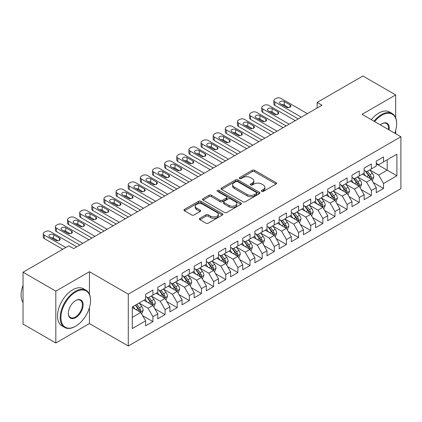 <?xml version="1.0" encoding="UTF-8"?>
<svg xmlns="http://www.w3.org/2000/svg" width="422" height="422" viewBox="0 0 422 422"><rect width="100%" height="100%" fill="white"/><g stroke="black" fill="none" stroke-linecap="round" stroke-linejoin="round"><path stroke-width="0.63" d="M261.709 191.361A1.182 0.68 0 0 0 263.381 191.361L276.035 184.055A1.683 0.971 0 0 0 276.531 183.364A1.683 0.971 0 0 0 276.035 182.679L254.593 170.298A1.683 0.971 0 0 0 252.208 170.298L239.548 177.604A1.182 0.68 0 0 0 239.205 178.089A1.182 0.68 0 0 0 239.548 178.569A1.182 0.68 0 0 0 241.22 178.569L242.856 177.625A5.391 3.112 0 0 1 250.483 177.625L252.266 178.654A5.391 3.112 0 0 1 253.849 180.853A5.391 3.112 0 0 1 252.266 183.058L250.631 184.003A1.182 0.68 0 0 0 250.283 184.483A1.182 0.68 0 0 0 250.631 184.968A1.182 0.68 0 0 0 252.298 184.968L253.938 184.018A5.391 3.112 0 0 1 261.561 184.018L263.349 185.052A5.391 3.112 0 0 1 264.926 187.252A5.391 3.112 0 0 1 263.349 189.452L261.709 190.401A1.182 0.68 0 0 0 261.366 190.881A1.182 0.68 0 0 0 261.709 191.361L261.709 190.401M199.907 218.311A1.683 0.971 0 0 0 199.411 218.997A1.683 0.971 0 0 0 199.907 219.688L205.92 223.159A1.683 0.971 0 0 0 208.304 223.159L222.362 215.041A1.683 0.971 0 0 0 222.858 214.355A1.683 0.971 0 0 0 222.362 213.669L200.919 201.283A1.683 0.971 0 0 0 198.535 201.283L184.477 209.402A1.683 0.971 0 0 0 183.981 210.093A1.683 0.971 0 0 0 184.477 210.778L191.746 214.972A1.683 0.971 0 0 0 194.125 214.972L200.144 211.501A1.683 0.971 0 0 0 200.635 210.81A1.683 0.971 0 0 0 200.144 210.124L196.541 208.046A4.505 2.601 0 0 1 195.217 206.205A4.505 2.601 0 0 1 198.002 203.8A4.505 2.601 0 0 1 202.913 204.364L217.029 212.514A4.505 2.601 0 0 1 218.353 214.355A4.505 2.601 0 0 1 215.568 216.76A4.505 2.601 0 0 1 210.657 216.196L208.304 214.835A1.683 0.971 0 0 0 205.92 214.835L199.907 218.311L199.907 219.688M89.438 294.208L89.438 271.721L55.815 291.133L23.041 272.211L68.802 245.794L73.66 248.595L322.002 105.215L317.149 102.414L317.149 108.021M89.438 271.721L128.277 294.15L400.9 136.749L400.9 188.613L128.277 346.008L128.277 294.15M395.683 117.759L395.683 94.913L362.06 114.325L400.9 136.749M395.683 94.913L362.909 75.992L317.149 102.414M242.977 201.769A1.683 0.971 0 0 0 245.356 201.769L259.419 193.651A1.683 0.971 0 0 0 259.91 192.965A1.683 0.971 0 0 0 259.419 192.274L237.971 179.893A1.683 0.971 0 0 0 235.587 179.893L221.529 188.012A1.683 0.971 0 0 0 221.038 188.697A1.683 0.971 0 0 0 221.529 189.383L242.977 201.769M217.889 191.62A1.182 0.68 0 0 1 219.087 191.783L219.087 190.385L240.888 202.971A1.683 0.971 0 0 1 241.384 203.657A1.683 0.971 0 0 1 240.888 204.348L226.83 212.461A1.683 0.971 0 0 1 224.446 212.461L203.003 200.081L203.003 198.704A1.683 0.971 0 0 0 202.507 199.395A1.683 0.971 0 0 0 203.003 200.081M203.003 198.704L209.022 195.233A1.683 0.971 0 0 1 211.401 195.233L220.099 200.255A1.683 0.971 0 0 0 222.484 200.255L226.472 197.95A1.683 0.971 0 0 0 226.967 197.264A1.683 0.971 0 0 0 226.472 196.573L217.42 191.345A1.182 0.68 0 0 1 217.072 190.865A1.182 0.68 0 0 1 217.799 190.238A1.182 0.68 0 0 1 219.087 190.385M376.26 163.873L387.185 170.177L387.185 159.806L396.896 154.199L383.54 161.911L383.54 156.937L376.26 161.141L376.26 166.115L371.402 168.916L371.402 163.942L364.123 168.146L364.123 173.12L359.264 175.927L359.264 170.952L351.985 175.156L351.985 180.131L347.127 182.932L347.127 177.957L339.847 182.162L339.847 187.136L334.989 189.942L334.989 184.968L327.709 189.172L327.709 194.146L322.851 196.947L322.851 191.973L315.572 196.177L315.572 201.152L310.713 203.958L310.713 198.984L303.434 203.188L303.434 208.162L298.576 210.963L298.576 205.989L291.291 210.193L291.291 215.167L286.438 217.974L286.438 212.999L279.153 217.203L279.153 222.178L274.3 224.979L274.3 220.004L267.015 224.209L267.015 229.183L262.162 231.989L262.162 227.015L254.877 231.219L254.877 236.193L250.024 238.994L250.024 234.02L242.74 238.224L242.74 243.199L237.887 246.005L237.887 241.031L230.602 245.235L230.602 250.209L225.749 253.01L225.749 248.036L218.464 252.24L218.464 257.214L213.611 260.021L213.611 255.046L206.326 259.25L206.326 264.225L201.473 267.026L201.473 262.051L194.189 266.256L194.189 271.23L189.336 274.036L189.336 269.062L182.051 273.266L182.051 278.24L177.198 281.041L177.198 276.067L169.913 280.271L169.913 285.246L165.06 288.052L165.06 283.078L157.775 287.282L157.775 292.256L152.917 295.057L152.917 290.083L145.637 294.287L145.637 299.261L132.286 306.973L132.286 328.559L145.637 320.847L140.779 312.438L132.286 307.532M396.896 154.199L396.896 175.784L383.54 183.496L378.687 175.083L369.888 170.003M373.285 182.547L383.54 188.47L383.54 183.496M383.54 188.47L376.26 192.675L376.26 187.7L371.402 190.501L366.549 182.093L357.75 177.013M361.148 189.557L371.402 195.476L371.402 190.501M371.402 195.476L364.123 199.685L364.123 194.706L359.264 197.512L354.411 189.098L345.613 184.018M349.01 196.562L359.264 202.486L359.264 197.512M359.264 202.486L351.985 206.69L351.985 201.716L347.127 204.517L342.274 196.109L333.475 191.029M336.872 203.573L347.127 209.491L347.127 204.517M347.127 209.491L339.847 213.701L339.847 208.721L334.989 211.527L330.136 203.114L321.337 198.034M324.734 210.578L334.989 216.502L334.989 211.527M334.989 216.502L327.709 220.706L327.709 215.732L322.851 218.533L317.998 210.124L309.194 205.045M312.596 217.588L322.851 223.507L322.851 218.533M322.851 223.507L315.572 227.716L315.572 222.737L310.713 225.543L305.86 217.13L297.056 212.05M300.459 224.594L310.713 230.517L310.713 225.543M310.713 230.517L303.434 234.722L303.434 229.747L298.576 232.548L293.723 224.14L284.919 219.06M288.321 231.604L298.576 237.523L298.576 232.548M298.576 237.523L291.291 241.732L291.291 236.753L286.438 239.559L281.585 231.145L272.781 226.065M276.183 238.609L286.438 244.533L286.438 239.559M286.438 244.533L279.153 248.737L279.153 243.763L274.3 246.564L269.447 238.156L260.643 233.076M264.045 245.62L274.3 251.538L274.3 246.564M274.3 251.538L267.015 255.748L267.015 250.768L262.162 253.575L257.309 245.161L248.505 240.081M251.908 252.625L262.162 258.549L262.162 253.575M262.162 258.549L254.877 262.753L254.877 257.779L250.024 260.58L245.166 252.171L236.367 247.092M239.77 259.635L250.024 265.554L250.024 260.58M250.024 265.554L242.74 269.763L242.74 264.784L237.887 267.59L233.028 259.177L224.23 254.097M227.627 266.641L237.887 272.565L237.887 267.59M237.887 272.565L230.602 276.769L230.602 271.794L225.749 274.595L220.891 266.187L212.092 261.107M215.489 273.651L225.749 279.57L225.749 274.595M225.749 279.57L218.464 283.779L218.464 278.8L213.611 281.606L208.753 273.192L199.954 268.112M203.351 280.656L213.611 286.58L213.611 281.606M213.611 286.58L206.326 290.784L206.326 285.81L201.473 288.611L196.615 280.203L187.816 275.123M191.213 287.667L201.473 293.585L201.473 288.611M201.473 293.585L194.189 297.795L194.189 292.815L189.336 295.622L184.477 287.208L175.679 282.128M179.076 294.672L189.336 300.596L189.336 295.622M189.336 300.596L182.051 304.8L182.051 299.826L177.198 302.627L172.34 294.218L163.541 289.139M166.938 301.683L177.198 307.601L177.198 302.627M177.198 307.601L169.913 311.811L169.913 306.831L165.06 309.637L160.202 301.224L151.403 296.144M154.8 308.688L165.06 314.612L165.06 309.637M165.06 314.612L157.775 318.816L157.775 313.841L152.917 316.642L148.064 308.234L139.265 303.154M142.662 315.698L152.917 321.617L152.917 316.642M152.917 321.617L145.637 325.826L145.637 320.847M145.637 296.46L148.064 297.863L152.917 295.057M132.286 317.344L140.779 312.438M157.775 289.455L160.202 290.853L165.06 288.052M148.064 308.234L152.917 305.433L143.939 300.242M157.775 313.841L152.917 305.433M169.913 282.445L172.34 283.848L177.198 281.041M160.202 301.224L165.06 298.423L156.077 293.237M169.913 306.831L165.06 298.423M182.051 275.439L184.477 276.837L189.336 274.036M172.34 294.218L177.198 291.417L168.214 286.227M182.051 299.826L177.198 291.417M194.189 268.429L196.615 269.832L201.473 267.026M184.477 287.208L189.336 284.407L180.352 279.222M194.189 292.815L189.336 284.407M206.326 261.424L208.753 262.822L213.611 260.021M196.615 280.203L201.473 277.402L192.49 272.211M206.326 285.81L201.473 277.402M218.464 254.413L220.891 255.816L225.749 253.01M208.753 273.192L213.611 270.391L204.628 265.206M218.464 278.8L213.611 270.391M230.602 247.408L233.028 248.806L237.887 246.005M220.891 266.187L225.749 263.386L216.766 258.195M230.602 271.794L225.749 263.386M242.74 240.398L245.166 241.801L250.024 238.994M233.028 259.177L237.887 256.376L228.903 251.19M242.74 264.784L237.887 256.376M254.877 233.392L257.309 234.79L262.162 231.989M245.166 252.171L250.024 249.37L241.041 244.18M254.877 257.779L250.024 249.37M267.015 226.382L269.447 227.785L274.3 224.979M257.309 245.161L262.162 242.36L253.179 237.175M267.015 250.768L262.162 242.36M279.153 219.377L281.585 220.775L286.438 217.974M269.447 238.156L274.3 235.355L265.317 230.164M279.153 243.763L274.3 235.355M291.291 212.366L293.723 213.769L298.576 210.963M281.585 231.145L286.438 228.344L277.454 223.159M291.291 236.753L286.438 228.344M303.434 205.361L305.86 206.759L310.713 203.958M293.723 224.14L298.576 221.339L289.592 216.148M303.434 229.747L298.576 221.339M315.572 198.351L317.998 199.754L322.851 196.947M305.86 217.13L310.713 214.329L301.73 209.143M315.572 222.737L310.713 214.329M327.709 191.345L330.136 192.743L334.989 189.942M317.998 210.124L322.851 207.323L313.868 202.133M327.709 215.732L322.851 207.323M339.847 184.335L342.274 185.738L347.127 182.932M330.136 203.114L334.989 200.313L326.006 195.128M339.847 208.721L334.989 200.313M351.985 177.33L354.411 178.728L359.264 175.927M342.274 196.109L347.127 193.308L338.149 188.117M351.985 201.716L347.127 193.308M364.123 170.319L366.549 171.722L371.402 168.916M354.411 189.098L359.264 186.297L350.286 181.112M364.123 194.706L359.264 186.297M376.26 163.314L378.687 164.712L383.54 161.911M366.549 182.093L371.402 179.292L362.424 174.101M376.26 187.7L371.402 179.292M23.041 272.211L23.041 324.07L55.815 342.991L89.438 323.579L128.277 346.008M55.815 291.133L55.815 342.991M395.683 133.737L395.683 130.44M378.687 175.083L387.185 170.177L396.896 175.784M89.438 323.579L89.438 307.601M262.183 191.53L263.349 190.855A5.391 3.112 0 0 0 264.926 188.655L264.926 187.252M253.849 180.853L253.849 182.257A5.391 3.112 0 0 1 252.266 184.456L251.101 185.131M276.014 184.066L254.593 171.701A1.683 0.971 0 0 0 252.208 171.701L240.023 178.733M259.393 193.661L237.971 181.296A1.683 0.971 0 0 0 235.587 181.296L221.55 189.399M256.439 193.445A1.182 0.68 0 0 0 256.782 192.965A1.182 0.68 0 0 0 256.439 192.479L237.612 181.613A1.182 0.68 0 0 0 235.945 181.613L234.221 182.61A5.391 3.112 0 0 0 232.638 184.81A5.391 3.112 0 0 0 234.221 187.015L247.086 194.442A5.391 3.112 0 0 0 254.709 194.442L256.439 193.445L256.439 194.848A1.182 0.68 0 0 0 256.782 194.363L256.782 192.965M232.638 184.81L232.638 186.213A5.391 3.112 0 0 0 234.221 188.412L234.221 187.015M256.439 194.848L254.709 195.845A5.391 3.112 0 0 1 247.086 195.845L234.221 188.412M203.024 200.097L209.022 196.636L209.022 195.233M226.967 197.264L226.967 198.662A1.683 0.971 0 0 1 226.472 199.353L222.484 201.653A1.683 0.971 0 0 1 220.099 201.653L211.401 196.636A1.683 0.971 0 0 0 209.022 196.636M219.087 191.783L240.867 204.359M229.125 205.467A4.505 2.601 0 0 0 234.036 206.031A4.505 2.601 0 0 0 236.821 203.626A4.505 2.601 0 0 0 235.497 201.785L230.523 198.91A1.683 0.971 0 0 0 228.144 198.91L224.151 201.215A1.683 0.971 0 0 0 223.655 201.906A1.683 0.971 0 0 0 224.151 202.592L229.125 205.467L229.125 206.864A4.505 2.601 0 0 0 234.036 207.429A4.505 2.601 0 0 0 236.821 205.023L236.821 203.626M223.655 201.906L223.655 203.304A1.683 0.971 0 0 0 224.151 203.995L224.151 202.592M229.125 206.864L224.151 203.995M218.353 214.355L218.353 215.758A4.505 2.601 0 0 1 215.568 218.158A4.505 2.601 0 0 1 210.657 217.599L208.304 216.238A1.683 0.971 0 0 0 205.92 216.238L199.928 219.698M195.217 206.205L195.217 207.603A4.505 2.601 0 0 0 196.541 209.444L196.541 208.046M200.144 210.124L200.144 211.501L196.541 209.444M222.341 215.056L200.919 202.687A1.683 0.971 0 0 0 198.535 202.687L184.498 210.789M372.304 180.843L373.808 177.171A4.547 2.627 -120 0 0 372.357 173.3L369.777 169.855M365.668 175.979L363.706 173.363M362.793 174.318L362.567 174.017M370.548 178.796L371.254 178.163L371.349 177.367A4.547 2.627 -120 0 0 370.052 174.629L367.472 171.19M366.001 171.406L369.181 175.652A2.316 1.34 60 0 1 369.603 176.359L371.349 177.367M365.199 170.942L368.591 175.473A4.547 2.627 60 0 1 369.894 178.205L369.988 178.469M301.308 117.163L274.88 101.908A3.434 1.983 -0 0 1 273.878 100.505A3.434 1.983 -0 0 1 274.88 99.107L276.099 98.405A3.434 1.983 -0 0 1 280.952 98.405L307.374 113.66M273.878 100.505L273.878 104.012A3.434 1.983 180 0 0 274.88 105.41L298.275 118.914M280.345 103.801A2.748 1.588 180 0 1 279.538 102.678A2.748 1.588 180 0 1 281.237 101.217A2.748 1.588 180 0 1 284.228 101.56L290.056 104.92A2.748 1.588 180 0 1 290.858 106.043A2.748 1.588 180 0 1 289.165 107.51A2.748 1.588 180 0 1 286.169 107.167L280.345 103.801M281.775 104.624A2.748 1.588 180 0 1 284.228 105.062L288.627 107.599M360.166 187.853L361.67 184.182A4.547 2.627 -120 0 0 360.219 180.305L357.64 176.865M353.531 182.984L351.568 180.368M350.656 181.323L350.429 181.027M358.41 185.801L359.111 185.168L359.212 184.377A4.547 2.627 -120 0 0 357.914 181.639L355.335 178.195M353.863 178.411L357.044 182.663A2.316 1.34 60 0 1 357.466 183.364L359.212 184.377M353.061 177.947L356.453 182.478A4.547 2.627 60 0 1 357.756 185.216L357.851 185.48M348.029 194.858L349.532 191.187A4.547 2.627 -120 0 0 348.081 187.315L345.502 183.871M341.393 189.995L339.43 187.379M338.518 188.333L338.291 188.033M346.272 192.812L346.974 192.179L347.074 191.382A4.547 2.627 -120 0 0 345.771 188.645L343.197 185.205M341.725 185.422L344.906 189.668A2.316 1.34 60 0 1 345.328 190.375L347.074 191.382M340.923 184.957L344.315 189.489A4.547 2.627 60 0 1 345.618 192.221L345.713 192.485M289.17 124.173L262.742 108.918A3.434 1.983 -0 0 1 261.74 107.515A3.434 1.983 -0 0 1 262.742 106.112L263.961 105.41A3.434 1.983 -0 0 1 268.814 105.41L295.236 120.671M261.74 107.515L261.74 111.018A3.434 1.983 180 0 0 262.742 112.421L286.132 125.925M268.207 110.807A2.748 1.588 180 0 1 267.4 109.688A2.748 1.588 180 0 1 269.099 108.222A2.748 1.588 180 0 1 272.09 108.565L277.919 111.93A2.748 1.588 180 0 1 278.72 113.049A2.748 1.588 180 0 1 277.027 114.515A2.748 1.588 180 0 1 274.031 114.172L268.207 110.807M269.637 111.635A2.748 1.588 180 0 1 272.09 112.073L276.489 114.61M277.032 131.179L250.605 115.923A3.434 1.983 -0 0 1 249.602 114.52A3.434 1.983 -0 0 1 250.605 113.122L251.818 112.421A3.434 1.983 -0 0 1 256.676 112.421L283.099 127.676M249.602 114.52L249.602 118.028A3.434 1.983 180 0 0 250.605 119.426L273.994 132.93M256.07 117.817A2.748 1.588 180 0 1 255.263 116.694A2.748 1.588 180 0 1 256.961 115.232A2.748 1.588 180 0 1 259.952 115.575L265.781 118.935A2.748 1.588 180 0 1 266.583 120.059A2.748 1.588 180 0 1 264.889 121.525A2.748 1.588 180 0 1 261.893 121.183L256.07 117.817M257.499 118.64A2.748 1.588 180 0 1 259.952 119.078L264.351 121.615M394.77 133.215A20.942 12.09 120 0 0 396.654 123.788A20.942 12.09 120 0 0 381.841 115.238A20.942 12.09 120 0 0 374.62 121.578M373.987 121.214A21.459 12.391 -60 0 1 381.477 114.605A21.459 12.391 -60 0 1 392.207 113.544A21.459 12.391 -60 0 1 396.654 123.366L396.654 123.788M380.306 124.859A10.471 6.045 -60 0 1 381.841 123.788L381.841 123.788A10.471 6.045 -60 0 1 389.084 129.929M388.409 129.543A9.954 5.75 120 0 0 386.457 123.504A9.954 5.75 120 0 0 381.657 123.894M371.318 119.674A21.459 12.391 -60 0 1 378.808 113.064A21.459 12.391 -60 0 1 389.538 112.004L392.207 113.544M75.723 291.977A20.942 12.09 120 0 0 60.91 317.624A20.942 12.09 120 0 0 75.723 326.174L75.359 326.385A21.459 12.391 -60 0 1 64.629 327.446A21.459 12.391 -60 0 1 61.338 310.254A21.459 12.391 -60 0 1 75.359 291.344A21.459 12.391 -60 0 1 86.088 290.283A21.459 12.391 -60 0 1 90.53 300.105L90.53 300.527A20.942 12.09 120 0 0 75.723 291.977M75.723 300.527L75.723 300.527A10.471 6.045 -60 0 1 83.123 304.8A10.471 6.045 -60 0 1 75.723 317.624A10.471 6.045 -60 0 1 68.317 313.351A10.471 6.045 -60 0 1 75.723 300.527L75.723 300.527M68.322 313.135A9.954 5.75 120 0 0 70.379 317.486A9.954 5.75 120 0 0 75.359 316.996A9.954 5.75 120 0 0 81.863 308.218A9.954 5.75 120 0 0 80.333 300.242A9.954 5.75 120 0 0 75.538 300.633M23.041 302.516A21.459 12.391 -60 0 1 23.041 285.362M64.629 327.446L61.96 325.905A21.459 12.391 -60 0 1 58.669 308.709A21.459 12.391 -60 0 1 72.684 289.803A21.459 12.391 -60 0 1 83.414 288.738L86.088 290.283M75.359 326.385L75.723 326.174A20.942 12.09 120 0 0 90.53 300.527M335.891 201.869L337.394 198.198A4.547 2.627 -120 0 0 335.944 194.32L333.364 190.881M329.255 197L327.293 194.384M326.375 195.339L326.153 195.043M334.134 199.817L334.836 199.184L334.936 198.393A4.547 2.627 -120 0 0 333.633 195.655L331.059 192.21M329.587 192.427L332.768 196.678A2.316 1.34 60 0 1 333.19 197.38L334.936 198.393M328.785 191.963L332.177 196.494A4.547 2.627 60 0 1 333.48 199.231L333.575 199.495M323.753 208.874L325.257 205.203A4.547 2.627 -120 0 0 323.806 201.331L321.226 197.886M317.117 204.011L315.155 201.394M314.237 202.349L314.015 202.048M321.997 206.827L322.698 206.194L322.798 205.398A4.547 2.627 -120 0 0 321.495 202.66L318.921 199.221M317.449 199.437L320.63 203.684A2.316 1.34 60 0 1 321.052 204.39L322.798 205.398M316.648 198.973L320.04 203.504A4.547 2.627 60 0 1 321.342 206.237L321.432 206.5M264.895 138.189L238.467 122.934A3.434 1.983 -0 0 1 237.465 121.531A3.434 1.983 -0 0 1 238.467 120.128L239.68 119.426A3.434 1.983 -0 0 1 244.538 119.426L270.961 134.687M237.465 121.531L237.465 125.033A3.434 1.983 180 0 0 238.467 126.436L261.856 139.94M243.932 124.822A2.748 1.588 180 0 1 243.125 123.704A2.748 1.588 180 0 1 244.823 122.238A2.748 1.588 180 0 1 247.814 122.58L253.643 125.946A2.748 1.588 180 0 1 254.445 127.064A2.748 1.588 180 0 1 252.752 128.531A2.748 1.588 180 0 1 249.755 128.188L243.932 124.822M245.361 125.65A2.748 1.588 180 0 1 247.814 126.088L252.214 128.626M252.757 145.194L226.329 129.939A3.434 1.983 -0 0 1 225.327 128.536A3.434 1.983 -0 0 1 226.329 127.138L227.542 126.436A3.434 1.983 -0 0 1 232.401 126.436L258.823 141.692M225.327 128.536L225.327 132.044A3.434 1.983 180 0 0 226.329 133.442L249.718 146.946M231.794 131.833A2.748 1.588 180 0 1 230.987 130.709A2.748 1.588 180 0 1 232.686 129.248A2.748 1.588 180 0 1 235.676 129.591L241.505 132.951A2.748 1.588 180 0 1 242.307 134.075A2.748 1.588 180 0 1 240.614 135.541A2.748 1.588 180 0 1 237.618 135.198L231.794 131.833M233.224 132.656A2.748 1.588 180 0 1 235.676 133.094L240.076 135.631M311.61 215.885L313.119 212.213A4.547 2.627 -120 0 0 311.663 208.336L309.089 204.897M304.979 211.016L303.017 208.399M302.099 209.354L301.878 209.059M309.859 213.833L310.56 213.2L310.661 212.408A4.547 2.627 -120 0 0 309.358 209.671L306.778 206.226M305.306 206.442L308.493 210.694A2.316 1.34 60 0 1 308.915 211.396L310.661 212.408M304.51 205.978L307.902 210.509A4.547 2.627 60 0 1 309.205 213.247L309.294 213.511M240.619 152.205L214.191 136.95A3.434 1.983 -0 0 1 213.189 135.546A3.434 1.983 -0 0 1 214.191 134.143L215.405 133.442A3.434 1.983 -0 0 1 220.263 133.442L246.685 148.702M213.189 135.546L213.189 139.049A3.434 1.983 180 0 0 214.191 140.452L237.581 153.956M219.656 138.838A2.748 1.588 180 0 1 218.849 137.72A2.748 1.588 180 0 1 220.548 136.253A2.748 1.588 180 0 1 223.539 136.596L229.362 139.962A2.748 1.588 180 0 1 230.169 141.08A2.748 1.588 180 0 1 228.476 142.546A2.748 1.588 180 0 1 225.48 142.203L219.656 138.838M221.086 139.666A2.748 1.588 180 0 1 223.539 140.104L227.938 142.641M299.472 222.89L300.981 219.218A4.547 2.627 -120 0 0 299.525 215.347L296.951 211.902M292.842 218.026L290.879 215.41M289.961 216.365L289.74 216.064M297.721 220.843L298.423 220.21L298.523 219.414A4.547 2.627 -120 0 0 297.22 216.676L294.64 213.237M293.169 213.453L296.355 217.699A2.316 1.34 60 0 1 296.777 218.406L298.523 219.414M292.372 212.989L295.764 217.52A4.547 2.627 60 0 1 297.067 220.252L297.157 220.516M228.476 159.21L202.054 143.955A3.434 1.983 -0 0 1 201.046 142.552A3.434 1.983 -0 0 1 202.054 141.154L203.267 140.452A3.434 1.983 -0 0 1 208.125 140.452L234.548 155.707M201.046 142.552L201.046 146.059A3.434 1.983 180 0 0 202.054 147.457L225.443 160.961M207.518 145.848A2.748 1.588 180 0 1 206.711 144.725A2.748 1.588 180 0 1 208.41 143.264A2.748 1.588 180 0 1 211.401 143.607L217.225 146.967A2.748 1.588 180 0 1 218.032 148.09A2.748 1.588 180 0 1 216.338 149.557A2.748 1.588 180 0 1 213.342 149.214L207.518 145.848M208.943 146.671A2.748 1.588 180 0 1 211.401 147.109L215.8 149.646M287.335 229.9L288.843 226.229A4.547 2.627 -120 0 0 287.387 222.352L284.813 218.912M280.704 225.031L278.742 222.415M277.824 223.37L277.602 223.074M285.583 227.848L286.285 227.215L286.385 226.424A4.547 2.627 -120 0 0 285.082 223.686L282.503 220.242M281.031 220.458L284.217 224.71A2.316 1.34 60 0 1 284.639 225.411L286.385 226.424M280.234 219.994L283.626 224.525A4.547 2.627 60 0 1 284.929 227.263L285.019 227.527M216.338 166.221L189.916 150.965A3.434 1.983 -0 0 1 188.908 149.562A3.434 1.983 -0 0 1 189.916 148.159L191.129 147.457A3.434 1.983 -0 0 1 195.987 147.457L222.41 162.718M188.908 149.562L188.908 153.065A3.434 1.983 180 0 0 189.916 154.468L213.305 167.972M195.381 152.854A2.748 1.588 180 0 1 194.574 151.735A2.748 1.588 180 0 1 196.267 150.269A2.748 1.588 180 0 1 199.263 150.612L205.087 153.977A2.748 1.588 180 0 1 205.894 155.096A2.748 1.588 180 0 1 204.195 156.562A2.748 1.588 180 0 1 201.204 156.219L195.381 152.854M196.805 153.682A2.748 1.588 180 0 1 199.263 154.12L203.662 156.657M275.197 236.911L276.705 233.234A4.547 2.627 -120 0 0 275.249 229.362L272.67 225.918M268.566 232.042L266.604 229.426M265.686 230.38L265.464 230.08M273.44 234.859L274.147 234.226L274.247 233.429A4.547 2.627 -120 0 0 272.944 230.692L270.365 227.252M268.893 227.469L272.079 231.715A2.316 1.34 60 0 1 272.501 232.422L274.247 233.429M268.097 227.004L271.488 231.536A4.547 2.627 60 0 1 272.791 234.268L272.881 234.532M204.201 173.226L177.778 157.97A3.434 1.983 -0 0 1 176.771 156.567A3.434 1.983 -0 0 1 177.778 155.169L178.991 154.468A3.434 1.983 -0 0 1 183.85 154.468L210.272 169.723M176.771 156.567L176.771 160.075A3.434 1.983 180 0 0 177.778 161.473L201.167 174.977M183.238 159.864A2.748 1.588 180 0 1 182.436 158.741A2.748 1.588 180 0 1 184.129 157.279A2.748 1.588 180 0 1 187.125 157.622L192.949 160.982A2.748 1.588 180 0 1 193.756 162.106A2.748 1.588 180 0 1 192.057 163.572A2.748 1.588 180 0 1 189.067 163.23L183.238 159.864M184.667 160.687A2.748 1.588 180 0 1 187.125 161.125L191.519 163.662M263.059 243.916L264.562 240.245A4.547 2.627 -120 0 0 263.112 236.367L260.532 232.928M256.423 239.047L254.466 236.431M253.548 237.386L253.327 237.09M261.302 241.864L262.009 241.231L262.109 240.44A4.547 2.627 -120 0 0 260.807 237.702L258.227 234.257M256.755 234.474L259.941 238.725A2.316 1.34 60 0 1 260.363 239.427L262.109 240.44M255.959 234.01L259.351 238.541A4.547 2.627 60 0 1 260.654 241.278L260.743 241.542M192.063 180.236L165.64 164.981A3.434 1.983 -0 0 1 164.633 163.578A3.434 1.983 -0 0 1 165.64 162.175L166.854 161.473A3.434 1.983 -0 0 1 171.707 161.473L198.134 176.734M164.633 163.578L164.633 167.08A3.434 1.983 180 0 0 165.64 168.483L189.03 181.987M171.1 166.869A2.748 1.588 180 0 1 170.298 165.751A2.748 1.588 180 0 1 171.991 164.285A2.748 1.588 180 0 1 174.988 164.627L180.811 167.993A2.748 1.588 180 0 1 181.618 169.117A2.748 1.588 180 0 1 179.92 170.578A2.748 1.588 180 0 1 176.929 170.235L171.1 166.869M172.529 167.698A2.748 1.588 180 0 1 174.988 168.135L179.382 170.673M250.921 250.926L252.425 247.25A4.547 2.627 -120 0 0 250.974 243.378L248.394 239.933M244.285 246.058L242.328 243.441M241.41 244.396L241.189 244.095M249.165 248.874L249.871 248.242L249.972 247.445A4.547 2.627 -120 0 0 248.669 244.707L246.089 241.268M244.618 241.484L247.804 245.731A2.316 1.34 60 0 1 248.226 246.437L249.972 247.445M243.816 241.02L247.213 245.551A4.547 2.627 60 0 1 248.516 248.284L248.605 248.547M179.925 187.241L153.502 171.986A3.434 1.983 -0 0 1 152.495 170.583A3.434 1.983 -0 0 1 153.502 169.185L154.716 168.483A3.434 1.983 -0 0 1 159.569 168.483L185.996 183.739M152.495 170.583L152.495 174.091A3.434 1.983 180 0 0 153.502 175.489L176.892 188.993M158.962 173.88A2.748 1.588 180 0 1 158.16 172.756A2.748 1.588 180 0 1 159.854 171.295A2.748 1.588 180 0 1 162.85 171.638L168.673 174.998A2.748 1.588 180 0 1 169.48 176.122A2.748 1.588 180 0 1 167.782 177.588A2.748 1.588 180 0 1 164.791 177.245L158.962 173.88M160.392 174.703A2.748 1.588 180 0 1 162.85 175.141L167.244 177.678M238.783 257.932L240.287 254.26A4.547 2.627 -120 0 0 238.836 250.383L236.257 246.944M232.147 253.063L230.19 250.446M229.273 251.401L229.051 251.106M237.027 255.88L237.734 255.247L237.834 254.455A4.547 2.627 -120 0 0 236.531 251.718L233.952 248.273M232.48 248.489L235.666 252.741A2.316 1.34 60 0 1 236.088 253.443L237.834 254.455M231.678 248.025L235.075 252.556A4.547 2.627 60 0 1 236.378 255.294L236.468 255.558M167.787 194.252L141.365 178.997A3.434 1.983 -0 0 1 140.357 177.593A3.434 1.983 -0 0 1 141.365 176.19L142.578 175.489A3.434 1.983 -0 0 1 147.431 175.489L173.859 190.749M140.357 177.593L140.357 181.096A3.434 1.983 180 0 0 141.365 182.499L164.754 196.003M146.824 180.885A2.748 1.588 180 0 1 146.023 179.767A2.748 1.588 180 0 1 147.716 178.3A2.748 1.588 180 0 1 150.712 178.643L156.536 182.009A2.748 1.588 180 0 1 157.343 183.132A2.748 1.588 180 0 1 155.644 184.593A2.748 1.588 180 0 1 152.653 184.25L146.824 180.885M148.254 181.713A2.748 1.588 180 0 1 150.712 182.151L155.106 184.688M226.646 264.942L228.149 261.265A4.547 2.627 -120 0 0 226.698 257.394L224.119 253.949M220.01 260.073L218.053 257.457M217.135 258.412L216.913 258.111M224.889 262.89L225.596 262.257L225.696 261.461A4.547 2.627 -120 0 0 224.393 258.723L221.814 255.284M220.342 255.5L223.528 259.746A2.316 1.34 60 0 1 223.95 260.453L225.696 261.461M219.54 255.036L222.937 259.567A4.547 2.627 60 0 1 224.24 262.305L224.33 262.563M155.649 201.257L129.227 186.002A3.434 1.983 -0 0 1 128.219 184.599A3.434 1.983 -0 0 1 129.227 183.201L130.44 182.499A3.434 1.983 -0 0 1 135.293 182.499L161.721 197.754M128.219 184.599L128.219 188.107A3.434 1.983 180 0 0 129.227 189.504L152.616 203.008M134.687 187.895A2.748 1.588 180 0 1 133.885 186.772A2.748 1.588 180 0 1 135.578 185.311A2.748 1.588 180 0 1 138.574 185.654L144.398 189.014A2.748 1.588 180 0 1 145.205 190.137A2.748 1.588 180 0 1 143.506 191.604A2.748 1.588 180 0 1 140.515 191.261L134.687 187.895M136.116 188.718A2.748 1.588 180 0 1 138.574 189.156L142.968 191.693M214.508 271.947L216.011 268.276A4.547 2.627 -120 0 0 214.561 264.399L211.981 260.96M207.872 267.079L205.915 264.462M204.997 265.417L204.775 265.121M212.751 269.895L213.458 269.262L213.558 268.471A4.547 2.627 -120 0 0 212.255 265.733L209.676 262.289M208.204 262.505L211.39 266.757A2.316 1.34 60 0 1 211.812 267.458L213.558 268.471M207.402 262.041L210.8 266.572A4.547 2.627 60 0 1 212.102 269.31L212.192 269.574M143.512 208.268L117.089 193.012A3.434 1.983 -0 0 1 116.082 191.609A3.434 1.983 -0 0 1 117.089 190.206L118.302 189.504A3.434 1.983 -0 0 1 123.155 189.504L149.583 204.765M116.082 191.609L116.082 195.112A3.434 1.983 180 0 0 117.089 196.515L140.479 210.019M122.549 194.901A2.748 1.588 180 0 1 121.747 193.782A2.748 1.588 180 0 1 123.44 192.316A2.748 1.588 180 0 1 126.436 192.659L132.26 196.024A2.748 1.588 180 0 1 133.067 197.148A2.748 1.588 180 0 1 131.369 198.609A2.748 1.588 180 0 1 128.378 198.266L122.549 194.901M123.978 195.729A2.748 1.588 180 0 1 126.436 196.167L130.831 198.704M202.37 278.958L203.873 275.281A4.547 2.627 -120 0 0 202.423 271.409L199.843 267.965M195.734 274.089L193.777 271.473M192.859 272.427L192.638 272.127M200.614 276.906L201.32 276.273L201.421 275.476A4.547 2.627 -120 0 0 200.118 272.739L197.538 269.299M196.066 269.516L199.253 273.762A2.316 1.34 60 0 1 199.675 274.469L201.421 275.476M195.265 269.051L198.662 273.583A4.547 2.627 60 0 1 199.965 276.32L200.054 276.579M131.374 215.273L104.951 200.017A3.434 1.983 -0 0 1 103.944 198.614A3.434 1.983 -0 0 1 104.951 197.216L106.165 196.515A3.434 1.983 -0 0 1 111.018 196.515L137.445 211.77M103.944 198.614L103.944 202.122A3.434 1.983 180 0 0 104.951 203.52L128.341 217.024M110.411 201.911A2.748 1.588 180 0 1 109.609 200.788A2.748 1.588 180 0 1 111.302 199.326A2.748 1.588 180 0 1 114.293 199.669L120.122 203.029A2.748 1.588 180 0 1 120.929 204.153A2.748 1.588 180 0 1 119.231 205.619A2.748 1.588 180 0 1 116.24 205.277L110.411 201.911M111.841 202.734A2.748 1.588 180 0 1 114.293 203.172L118.693 205.709M190.232 285.963L191.736 282.292A4.547 2.627 -120 0 0 190.285 278.414L187.706 274.975M183.596 281.094L181.639 278.478M180.721 279.433L180.5 279.137M188.476 283.911L189.183 283.278L189.283 282.487A4.547 2.627 -120 0 0 187.98 279.749L185.4 276.304M183.929 276.521L187.115 280.772A2.316 1.34 60 0 1 187.532 281.474L189.283 282.487M183.127 276.057L186.524 280.588A4.547 2.627 60 0 1 187.822 283.326L187.917 283.589M119.236 222.283L92.814 207.028A3.434 1.983 -0 0 1 91.806 205.625A3.434 1.983 -0 0 1 92.814 204.222L94.027 203.52A3.434 1.983 -0 0 1 98.88 203.52L125.308 218.781M91.806 205.625L91.806 209.127A3.434 1.983 180 0 0 92.814 210.531L116.203 224.035M98.273 208.916A2.748 1.588 180 0 1 97.471 207.798A2.748 1.588 180 0 1 99.165 206.332A2.748 1.588 180 0 1 102.156 206.674L107.985 210.04A2.748 1.588 180 0 1 108.786 211.164A2.748 1.588 180 0 1 107.093 212.625A2.748 1.588 180 0 1 104.102 212.282L98.273 208.916M99.703 209.745A2.748 1.588 180 0 1 102.156 210.182L106.555 212.72M178.095 292.973L179.598 289.297A4.547 2.627 -120 0 0 178.147 285.425L175.568 281.98M171.459 288.105L169.502 285.488M168.584 286.443L168.357 286.142M176.338 290.922L177.045 290.289L177.145 289.492A4.547 2.627 -120 0 0 175.842 286.754L173.263 283.315M171.791 283.531L174.977 287.778A2.316 1.34 60 0 1 175.394 288.484L177.145 289.492M170.989 283.067L174.386 287.598A4.547 2.627 60 0 1 175.684 290.336L175.779 290.594M107.098 229.288L80.676 214.033A3.434 1.983 -0 0 1 79.668 212.63A3.434 1.983 -0 0 1 80.676 211.232L81.889 210.531A3.434 1.983 -0 0 1 86.742 210.531L113.165 225.786M79.668 212.63L79.668 216.138A3.434 1.983 180 0 0 80.676 217.536L104.065 231.04M86.135 215.927A2.748 1.588 180 0 1 85.334 214.803A2.748 1.588 180 0 1 87.027 213.342A2.748 1.588 180 0 1 90.018 213.685L95.847 217.045A2.748 1.588 180 0 1 96.649 218.169A2.748 1.588 180 0 1 94.955 219.635A2.748 1.588 180 0 1 91.964 219.292L86.135 215.927M87.565 216.75A2.748 1.588 180 0 1 90.018 217.188L94.417 219.725M165.957 299.979L167.46 296.307A4.547 2.627 -120 0 0 166.01 292.43L163.43 288.991M159.321 295.11L157.359 292.493M156.446 293.448L156.219 293.153M164.2 297.927L164.907 297.294L165.002 296.502A4.547 2.627 -120 0 0 163.704 293.765L161.125 290.32M159.653 290.536L162.839 294.788A2.316 1.34 60 0 1 163.256 295.49L165.002 296.502M158.851 290.072L162.243 294.603A4.547 2.627 60 0 1 163.546 297.341L163.641 297.605M94.961 236.299L68.538 221.044A3.434 1.983 -0 0 1 67.531 219.64A3.434 1.983 -0 0 1 68.538 218.237L69.751 217.536A3.434 1.983 -0 0 1 74.604 217.536L101.027 232.796M67.531 219.64L67.531 223.143A3.434 1.983 180 0 0 68.538 224.546L91.927 238.05M73.998 222.932A2.748 1.588 180 0 1 73.191 221.814A2.748 1.588 180 0 1 74.889 220.347A2.748 1.588 180 0 1 77.88 220.69L83.709 224.056A2.748 1.588 180 0 1 84.511 225.179A2.748 1.588 180 0 1 82.817 226.64A2.748 1.588 180 0 1 79.827 226.297L73.998 222.932M75.427 223.76A2.748 1.588 180 0 1 77.88 224.198L82.279 226.735M153.819 306.989L155.322 303.312A4.547 2.627 -120 0 0 153.872 299.441L151.292 295.996M147.183 302.12L145.221 299.504M144.308 300.459L144.081 300.158M152.062 304.937L152.769 304.304L152.864 303.508A4.547 2.627 -120 0 0 151.567 300.77L148.987 297.331M147.515 297.547L150.696 301.793A2.316 1.34 60 0 1 151.118 302.5L152.864 303.508M146.714 297.083L150.105 301.614A4.547 2.627 60 0 1 151.408 304.352L151.503 304.61M82.823 243.304L56.395 228.049A3.434 1.983 -0 0 1 55.393 226.651A3.434 1.983 -0 0 1 56.395 225.248L57.614 224.546A3.434 1.983 -0 0 1 62.467 224.546L88.889 239.802M55.393 226.651L55.393 230.154A3.434 1.983 180 0 0 56.395 231.551L79.79 245.055M61.86 229.943A2.748 1.588 180 0 1 61.053 228.819A2.748 1.588 180 0 1 62.751 227.358A2.748 1.588 180 0 1 65.742 227.701L71.571 231.061A2.748 1.588 180 0 1 72.373 232.184A2.748 1.588 180 0 1 70.68 233.651A2.748 1.588 180 0 1 67.684 233.308L61.86 229.943M63.289 230.765A2.748 1.588 180 0 1 65.742 231.203L70.142 233.741M141.681 313.994L143.185 310.323A4.547 2.627 -120 0 0 141.734 306.451L139.154 303.007M135.045 309.126L133.083 306.509M139.925 311.942L140.626 311.309L140.726 310.518A4.547 2.627 -120 0 0 139.429 307.78L136.849 304.336M135.71 304.995L138.558 308.804A2.316 1.34 60 0 1 138.98 309.505L140.726 310.518M135.393 305.18L137.968 308.619A4.547 2.627 60 0 1 139.271 311.357L139.365 311.621M65.827 247.508L44.257 235.059A3.434 1.983 -0 0 1 43.255 233.656A3.434 1.983 -0 0 1 44.257 232.253L45.476 231.551A3.434 1.983 -0 0 1 50.329 231.551L76.751 246.812M43.255 233.656L43.255 237.159A3.434 1.983 180 0 0 44.257 238.562L62.794 249.265M49.722 236.948A2.748 1.588 180 0 1 48.915 235.829A2.748 1.588 180 0 1 50.614 234.363A2.748 1.588 180 0 1 53.605 234.706L59.433 238.071A2.748 1.588 180 0 1 60.235 239.195A2.748 1.588 180 0 1 58.542 240.656A2.748 1.588 180 0 1 55.546 240.313L49.722 236.948M51.152 237.776A2.748 1.588 180 0 1 53.605 238.214L58.004 240.751M263.349 190.855L263.349 189.452M250.631 184.968L250.631 184.003M252.266 184.456L252.266 183.058M239.548 178.569L239.548 177.604M252.208 171.701L252.208 170.298M254.593 171.701L254.593 170.298M276.035 184.055L276.035 182.679M221.529 189.383L221.529 188.012M235.587 181.296L235.587 179.893M237.971 181.296L237.971 179.893M259.419 193.651L259.419 192.274M247.086 195.845L247.086 194.442M254.709 195.845L254.709 194.442M211.401 196.636L211.401 195.233M220.099 201.653L220.099 200.255M222.484 201.653L222.484 200.255M226.472 199.353L226.472 197.95M240.888 204.348L240.888 202.971M205.92 216.238L205.92 214.835M208.304 216.238L208.304 214.835M210.657 217.599L210.657 216.196M184.477 210.778L184.477 209.402M198.535 202.687L198.535 201.283M200.919 202.687L200.919 201.283M222.362 215.041L222.362 213.669M370.832 178.96L373.776 177.261M370.052 174.629L372.357 173.3M366.692 176.57L368.591 175.473M274.88 105.41L274.88 101.908M284.228 101.56L284.228 105.062M290.056 104.92L290.056 107.167M358.695 185.97L361.638 184.266M357.914 181.639L360.219 180.305M354.554 183.575L356.453 182.478M346.557 192.975L349.5 191.277M345.771 188.645L348.081 187.315M342.416 190.586L344.315 189.489M262.742 112.421L262.742 108.918M272.09 108.565L272.09 112.073M277.919 111.93L277.919 114.172M250.605 119.426L250.605 115.923M259.952 115.575L259.952 119.078M265.781 118.935L265.781 121.183M334.419 199.986L337.363 198.282M333.633 195.655L335.944 194.32M330.278 197.591L332.177 196.494M322.281 206.991L325.225 205.292M321.495 202.66L323.806 201.331M318.141 204.601L320.04 203.504M238.467 126.436L238.467 122.934M247.814 122.58L247.814 126.088M253.643 125.946L253.643 128.188M226.329 133.442L226.329 129.939M235.676 129.591L235.676 133.094M241.505 132.951L241.505 135.198M310.144 214.001L313.087 212.298M309.358 209.671L311.663 208.336M306.003 211.607L307.902 210.509M214.191 140.452L214.191 136.95M223.539 136.596L223.539 140.104M229.362 139.962L229.362 142.203M298.006 221.007L300.949 219.308M297.22 216.676L299.525 215.347M293.865 218.617L295.764 217.52M202.054 147.457L202.054 143.955M211.401 143.607L211.401 147.109M217.225 146.967L217.225 149.214M285.868 228.017L288.812 226.313M285.082 223.686L287.387 222.352M281.727 225.622L283.626 224.525M189.916 154.468L189.916 150.965M199.263 150.612L199.263 154.12M205.087 153.977L205.087 156.219M273.73 235.022L276.674 233.324M272.944 230.692L275.249 229.362M269.589 232.633L271.488 231.536M177.778 161.473L177.778 157.97M187.125 157.622L187.125 161.125M192.949 160.982L192.949 163.23M261.593 242.033L264.536 240.329M260.807 237.702L263.112 236.367M257.452 239.638L259.351 238.541M165.64 168.483L165.64 164.981M174.988 164.627L174.988 168.135M180.811 167.993L180.811 170.235M249.455 249.038L252.398 247.339M248.669 244.707L250.974 243.378M245.314 246.648L247.213 245.551M153.502 175.489L153.502 171.986M162.85 171.638L162.85 175.141M168.673 174.998L168.673 177.245M237.317 256.048L240.26 254.345M236.531 251.718L238.836 250.383M233.176 253.654L235.075 252.556M141.365 182.499L141.365 178.997M150.712 178.643L150.712 182.151M156.536 182.009L156.536 184.25M225.179 263.054L228.123 261.355M224.393 258.723L226.698 257.394M221.033 260.664L222.937 259.567M129.227 189.504L129.227 186.002M138.574 185.654L138.574 189.156M144.398 189.014L144.398 191.261M213.041 270.064L215.985 268.36M212.255 265.733L214.561 264.399M208.895 267.669L210.8 266.572M117.089 196.515L117.089 193.012M126.436 192.659L126.436 196.167M132.26 196.024L132.26 198.266M200.904 277.069L203.847 275.371M200.118 272.739L202.423 271.409M196.757 274.68L198.662 273.583M104.951 203.52L104.951 200.017M114.293 199.669L114.293 203.172M120.122 203.029L120.122 205.277M188.761 284.08L191.704 282.376M187.98 279.749L190.285 278.414M184.62 281.685L186.524 280.588M92.814 210.531L92.814 207.028M102.156 206.674L102.156 210.182M107.985 210.04L107.985 212.282M176.623 291.085L179.566 289.387M175.842 286.754L178.147 285.425M172.482 288.695L174.386 287.598M80.676 217.536L80.676 214.033M90.018 213.685L90.018 217.188M95.847 217.045L95.847 219.292M164.485 298.096L167.428 296.392M163.704 293.765L166.01 292.43M160.344 295.701L162.243 294.603M68.538 224.546L68.538 221.044M77.88 220.69L77.88 224.198M83.709 224.056L83.709 226.297M152.347 305.101L155.291 303.402M151.567 300.77L153.872 299.441M148.206 302.711L150.105 301.614M56.395 231.551L56.395 228.049M65.742 227.701L65.742 231.203M71.571 231.061L71.571 233.308M140.209 312.111L143.153 310.407M139.429 307.78L141.734 306.451M136.069 309.716L137.968 308.619M44.257 238.562L44.257 235.059M53.605 234.706L53.605 238.214M59.433 238.071L59.433 240.313"/></g></svg>
